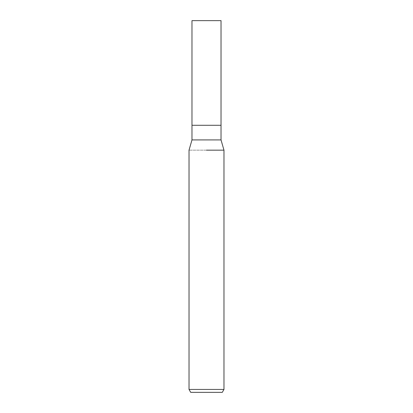 <?xml version="1.0" encoding="UTF-8"?>
<svg xmlns="http://www.w3.org/2000/svg" width="413" height="413" viewBox="0 0 413 413"><rect width="100%" height="100%" fill="white"/><g stroke="black" fill="none" stroke-linecap="round" stroke-linejoin="round"><path stroke-width="0.31" stroke-dasharray="2.06 1.55" d="M221.022 139.914L191.978 139.914M221.022 125.284L191.978 125.284L221.022 125.284M223.97 150.162L189.03 150.162L223.97 150.162M223.97 389.444L189.03 389.444M222.292 392.35L190.708 392.35M221.022 20.65L191.978 20.65"/><path stroke-width="0.62" d="M221.022 139.914L221.022 125.284L206.5 125.284L221.022 125.284L221.022 20.65L191.978 20.65L191.978 125.284L206.5 125.284L191.978 125.284L191.978 139.914L221.022 139.914L223.97 150.162L223.97 389.444L189.03 389.444L190.708 392.35L222.292 392.35L223.97 389.444M206.5 150.162L223.97 150.162L206.5 150.162M191.978 139.914L189.03 150.162L189.03 389.444"/></g></svg>
